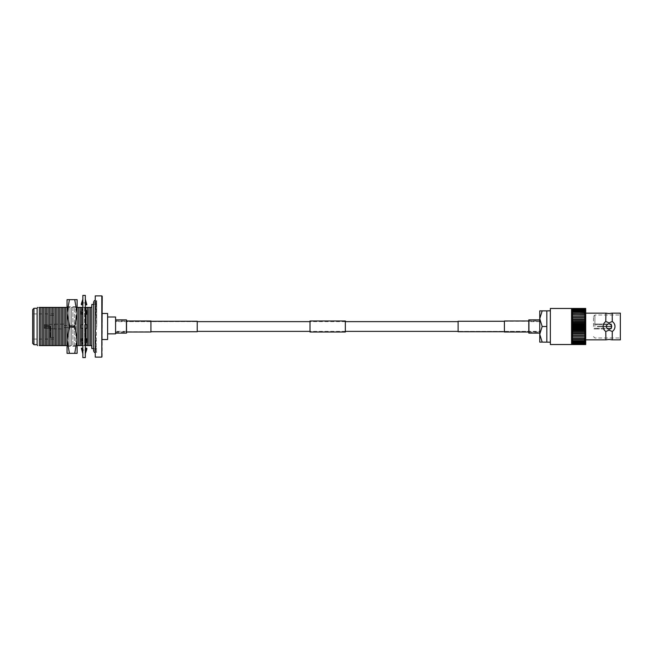 <?xml version="1.0" encoding="UTF-8"?>
<svg xmlns="http://www.w3.org/2000/svg" width="653" height="653" viewBox="0 0 653 653"><rect width="100%" height="100%" fill="white"/><g stroke="black" fill="none" stroke-linecap="round" stroke-linejoin="round"><path stroke-width="0.49" stroke-dasharray="3.27 2.45" d="M539.753 331.381L539.753 321.619L539.753 331.381L458.104 331.381L529.15 331.381L529.15 321.619L529.15 331.381M539.753 321.619L529.15 321.619M345.339 321.619L309.995 321.619M126.184 321.619L126.184 331.381L126.184 321.619L197.23 321.619L115.581 321.619L115.581 331.381L115.581 321.619M345.339 331.381L309.995 331.381M126.184 331.381L115.581 331.381M504.41 331.732L528.799 331.732L528.799 321.268L528.799 331.732M504.41 321.268L528.799 321.268M458.104 331.381L458.104 321.619L458.104 331.381M529.15 320.239L529.15 332.761L529.15 320.239L539.753 320.239L539.753 332.761L539.753 320.239M529.15 332.761L539.753 332.761M539.753 319.888L539.753 333.112L539.753 319.888M528.799 333.112L528.799 319.888M458.104 331.732L458.104 321.268M126.535 331.732L126.535 321.268L126.535 331.732L150.925 331.732M126.535 321.268L150.925 321.268M197.23 331.381L197.23 321.619L197.23 331.381M115.581 320.239L115.581 332.761L115.581 320.239L126.184 320.239L126.184 332.761L126.184 320.239M115.581 332.761L126.184 332.761M115.581 319.888L115.581 333.112L115.581 319.888M126.535 333.112L126.535 319.888M197.23 331.732L197.23 321.268M345.339 320.982L345.339 332.018M309.995 320.982L309.995 332.018M309.995 326.5L309.995 331.871L309.995 326.5M345.339 326.5L345.339 331.871L345.339 326.5M150.925 320.982L150.925 332.018M107.614 339.519L107.614 326.5L107.614 333.871L115.581 333.871L115.581 316.991M150.925 326.5L150.925 331.871L150.925 326.5M542.17 326.5L539.753 334.303L539.753 342.115L542.17 342.115L539.753 334.303L539.753 318.697L542.17 310.885L546.822 310.885L546.822 332.916L546.822 320.084L546.822 326.5L542.17 326.5L539.753 318.697L539.753 310.885L542.17 310.885M504.41 320.982L504.41 332.018M504.41 326.5L504.41 331.871L504.41 326.5M67.047 306.657L77.119 306.657M77.119 345.592L77.119 307.408L77.119 345.592M67.047 346.343L77.119 346.343M67.047 345.592L67.047 307.408L69.961 307.408L69.961 326.5L69.961 307.408L68.508 307.408L68.508 326.5L68.508 307.408L67.047 307.408L67.047 339.919L69.447 326.5L67.047 313.081L69.447 299.662L67.047 299.662L67.047 353.338L69.447 353.338L67.047 339.919L67.047 313.081L67.047 345.592L68.508 345.592L65.594 345.592L65.594 307.408L67.047 307.408M74.728 353.338L77.119 353.338L77.119 299.662L74.728 299.662L77.119 313.081L74.728 326.5L77.119 339.919L74.728 353.338L69.447 353.338M74.728 326.5L69.447 326.5M74.728 299.662L69.447 299.662M85.323 299.229L85.323 303.743L86.808 303.743L85.323 299.229L85.323 350.098L82.858 350.098L82.858 349.428L82.858 350.098M85.323 302.902L82.858 302.902L82.858 353.771L81.372 349.257L82.858 349.257L82.858 353.771M85.323 295.401L85.323 357.599M86.808 338.801L85.323 341.592L85.323 338.801L86.808 338.801L86.808 341.658L85.323 344.449L85.323 303.572L85.323 304.829L85.323 303.743L86.808 303.743L86.808 304.829L85.323 300.315L85.323 304.829L86.808 304.829M85.323 308.551L85.323 314.199L85.323 311.342L86.808 311.342L85.323 308.551L85.323 314.199L86.808 314.199L85.323 311.408L85.323 308.551L85.323 311.342L86.808 311.342L86.808 314.199M85.323 300.315L85.323 304.829M85.323 311.408L85.323 314.199M85.323 324.729L85.323 328.271L85.323 324.729L86.808 324.729L85.323 324.729L85.323 328.271L85.323 324.729L86.808 324.729L86.808 328.271L85.323 328.271M85.323 341.592L85.323 338.801L85.323 341.658L86.808 341.658L85.323 341.658L85.323 338.801M85.323 344.449L85.323 349.257L86.808 349.257L85.323 353.771L85.323 348.171L86.808 348.171L85.323 352.685L85.323 348.335L85.323 353.771L85.323 348.171M85.323 350.098L85.323 349.257L86.808 349.257L86.808 348.171M85.323 353.771L85.323 352.685M82.858 295.401L82.858 357.599M81.372 348.171L81.372 349.257L82.858 349.257L82.858 348.171L82.858 352.685L81.372 348.171L82.858 348.171L82.858 341.592L82.858 344.449L81.372 341.658L82.858 341.658L82.858 344.449M82.858 348.171L82.858 352.685M81.372 338.801L82.858 338.801L82.858 341.592L81.372 338.801L81.372 341.658L82.858 341.764L82.858 308.551L82.858 311.408L81.372 314.199L82.858 314.199L82.858 311.408M82.858 314.199L82.858 308.551L81.372 311.342L82.858 311.342L82.858 299.229L81.372 304.829L82.858 304.829L82.858 300.315M82.858 304.829L82.858 299.229L81.372 303.743L82.858 303.743L82.858 302.902M81.372 304.829L81.372 303.743L82.858 303.743L82.858 299.229M81.372 314.199L81.372 311.342L82.858 311.342L82.858 308.551M82.858 338.801L82.858 341.592M82.858 328.271L82.858 324.729L82.858 328.271L81.372 328.271L82.858 328.271L81.372 328.271L81.372 324.729L82.858 324.729M51.04 326.402L49.644 326.41L49.644 325.439L49.644 326.41L51.04 326.402L43.988 326.451L43.988 324.819L43.988 326.451L51.04 326.402L51.04 324.312L43.988 324.819L43.988 325.431L49.644 325.439L43.988 325.431L43.988 326.451L49.644 326.41L43.988 326.451L43.988 324.819L51.146 324.304L51.146 328.696L54.264 328.924L54.264 324.076L54.264 328.924L64.247 328.924L64.247 324.076L51.04 324.312L51.04 326.402M73.699 325.431L73.699 327.569L73.699 325.431L64.247 325.431L64.247 327.569L64.247 325.431M73.699 327.569L64.247 327.569M51.04 328.688L43.988 328.181L43.988 326.549L43.988 328.181L51.04 328.688L51.04 326.598L43.988 326.549L51.04 326.598L49.644 326.59L49.644 327.561L49.644 326.59L51.04 326.598L51.04 328.688M43.988 327.569L43.988 328.181L43.988 327.569L49.644 327.561L43.988 327.569M64.247 324.076L64.247 328.924M43.988 326.549L49.644 326.59L43.988 326.549M49.644 327.561L49.644 326.59L49.644 327.561M49.644 326.41L49.644 325.439L49.644 326.41M50.322 326.5L50.322 337.552L50.322 326.5M53.856 326.5L53.856 313.913L53.856 326.5M96.701 326.5L96.701 300.698L96.701 326.5M32.65 343.298L32.65 309.702M95.256 357.109L95.256 295.891M101.811 357.109L101.811 295.891M102.219 356.701L102.219 296.299M107.614 333.871L107.614 313.481M91.828 348.596L91.828 304.404M33.94 344.702L33.94 308.298M37.107 344.702L37.107 308.298M78.711 345.592L78.711 307.408L74.336 307.408L75.797 307.408L75.797 345.592L77.25 345.592L77.25 307.408L75.797 307.408L75.797 345.592L72.883 345.592L72.883 307.408L74.336 307.408L72.883 307.408L72.883 345.592L69.961 345.592L69.961 326.5L69.961 345.592L68.508 345.592L68.508 326.5L68.508 345.592L71.422 345.592L71.422 307.408L71.422 345.592L74.336 345.592L74.336 307.408L74.336 345.592L83.086 345.592L83.086 307.408L83.086 345.592L90.375 345.592L90.375 307.408L90.881 307.408M91.722 348.408L91.722 345.592M90.375 345.592L90.881 345.592M88.914 345.592L88.914 307.408L90.375 307.408M87.461 345.592L87.461 307.408L88.914 307.408M86 324.729L86 307.408L87.461 307.408M84.539 307.408L84.539 326.5L84.539 307.408L83.086 307.408L86 307.408L84.539 307.408M86 309.832L86 314.199M81.625 310.861L81.625 314.199M81.625 324.729L81.625 307.408L82.858 307.408M80.172 345.592L80.172 307.408L81.625 307.408M71.422 307.408L72.883 307.408L71.422 307.408M40.804 345.592L40.804 307.408L39.351 307.408C37.074 307.408 37.074 307.408 39.351 307.408L39.351 345.592L64.133 345.592L64.133 307.408L65.594 307.408M62.672 345.592L62.672 307.408L64.133 307.408M61.219 345.592L61.219 307.408L62.672 307.408M59.758 345.592L59.758 307.408L61.219 307.408M58.305 345.592L58.305 307.408L59.758 307.408M56.844 345.592L56.844 307.408L58.305 307.408M55.383 345.592L55.383 307.408L56.844 307.408M53.93 345.592L53.93 307.408L55.383 307.408M52.469 345.592L52.469 307.408L53.93 307.408M51.016 345.592L51.016 307.408L52.469 307.408M49.555 345.592L49.555 307.408L51.016 307.408M48.093 345.592L48.093 307.408L49.555 307.408M46.641 345.592L46.641 307.408L48.093 307.408M45.179 345.592L45.179 307.408L46.641 307.408M43.727 345.592L43.727 307.408L45.179 307.408M42.265 345.592L42.265 307.408L43.727 307.408M40.804 307.408L42.265 307.408M64.133 345.592L65.594 345.592M78.711 307.408L80.172 307.408M81.625 345.592L81.625 328.271M81.625 338.801L81.625 342.139M86 328.271L86 345.592L84.539 345.592L84.539 326.5L84.539 345.592L82.858 345.592M86 338.801L86 343.168M91.722 307.408L91.722 304.592M96.497 326.5L96.179 352.302L95.42 326.5L96.179 300.698L96.497 326.5M606.384 326.5A2.653 2.653 0 0 0 609.037 329.153A2.653 2.653 0 0 0 611.69 326.5A2.653 2.653 0 0 0 609.037 323.847A2.653 2.653 0 0 0 606.384 326.5A2.653 2.653 0 0 0 609.037 329.153A2.653 2.653 0 0 0 611.69 326.5A2.653 2.653 0 0 0 609.037 323.847A2.653 2.653 0 0 0 606.384 326.5A2.653 2.653 0 0 0 609.037 329.153A2.653 2.653 0 0 0 611.69 326.5A2.653 2.653 0 0 0 609.037 323.847A2.653 2.653 0 0 0 606.384 326.5M612.302 321.537C614.016 322.721 614.906 324.37 614.979 326.5C614.906 328.63 614.008 330.287 612.302 331.463A5.942 5.942 0 0 0 612.302 321.537L609.037 322.835L605.902 321.537L605.902 313.138M605.902 339.862L605.902 331.463L609.037 330.165L612.179 331.463L612.179 339.862M571.571 326.5L571.571 344.531L571.571 308.469L571.571 308.959L571.995 308.469L571.571 308.469L571.571 326.5M550.357 308.469L550.357 344.531M542.17 342.115L546.822 342.115L546.822 335.699L546.822 342.196M546.822 326.5L546.822 342.115M594.899 326.5L594.899 315.015L594.899 326.5M593.487 326.5L593.487 316.427L593.487 326.5M597.373 326.32L611.02 326.32L611.02 324.745L611.02 326.32L597.373 326.5L611.51 326.32L611.51 324.035L611.02 324.745L597.373 324.745L611.02 324.745L611.51 324.247L611.51 326.32L611.51 324.035L611.51 326.32L597.373 326.32M597.373 326.68L611.51 326.68L611.51 328.965L597.373 328.973L611.51 328.965L611.51 326.68L597.373 326.68L611.02 326.68L611.51 328.753L611.51 326.68L597.373 326.68M620.35 313.138L620.35 339.862M585.708 326.5L585.708 339.862L585.708 325.659L584.296 326.402L585.708 327.341L585.708 313.138L585.708 326.5M605.902 321.537L605.772 321.537A5.942 5.942 0 0 0 605.772 331.463C604.066 330.279 603.176 328.63 603.103 326.5C603.176 324.37 604.066 322.713 605.772 321.537A5.942 5.942 0 0 0 605.772 331.463L605.902 331.463M585.276 308.469L585.708 308.959L585.708 308.469L571.995 308.469M584.704 308.469L585.708 309.62L585.039 308.469L572.24 308.469L571.571 309.62L572.24 308.469L585.039 308.469L572.575 308.469M585.039 344.531L585.708 343.38L584.704 344.531L572.24 344.531L585.039 344.531L572.24 344.531L571.571 343.38L572.24 344.531M585.708 344.531L585.708 344.041L585.276 344.531L585.708 344.531M571.995 344.531L571.571 344.041L571.571 344.531L585.276 344.531M585.708 343.38L585.708 327.341L584.296 328.206L572.983 328.206L571.571 327.341L571.571 343.38L572.983 344.286L584.296 344.286L585.708 343.38L571.571 343.38L585.708 343.38M584.296 308.714L572.983 308.714L571.571 309.62L585.708 309.62L584.296 308.714L585.708 310.42L584.296 309.628L585.708 311.342L584.296 310.689L585.708 312.395L584.296 311.873L585.708 313.554L584.296 313.171L585.708 314.819L584.296 314.575L585.708 316.183L584.296 316.085L585.708 317.619L584.296 317.668L585.708 319.137L584.296 319.333L585.708 320.713L584.296 321.047L585.708 322.329L584.296 322.811L585.708 323.986L584.296 324.794L585.708 325.659L585.708 309.62L571.571 309.62L571.571 327.341L572.983 326.598L584.296 326.598M585.708 344.041L571.571 344.041L585.708 344.041M572.575 344.531L584.704 344.531M585.708 308.959L571.571 308.959L585.708 308.959M572.24 308.469L585.039 308.469M584.296 309.628L572.983 309.628L571.571 310.42L572.983 308.804L584.296 308.804M584.296 310.689L572.983 310.689L571.571 311.342L572.983 309.734L584.296 309.734M584.296 311.873L572.983 311.873L571.571 312.395L572.983 310.812L584.296 310.812M584.296 313.171L571.571 313.554L572.983 312.003L584.296 312.003M584.296 314.575L571.571 314.819L572.983 313.318L584.296 313.318M584.296 316.085L571.571 316.183L572.983 314.738L584.296 314.738M584.296 317.668L571.571 317.619L572.983 316.248L584.296 316.248M584.296 319.333L571.571 319.137L572.983 317.848L584.296 317.848M584.296 321.047L571.571 320.713L572.983 319.513L584.296 319.513M584.296 322.811L572.983 322.811L571.571 322.329L572.983 321.235L584.296 321.235M584.296 324.598L572.983 324.598L571.571 323.986L572.983 322.998L584.296 322.998M584.296 326.402L572.983 326.402L571.571 325.659L572.983 324.794L584.296 324.794M584.296 328.206L585.708 329.014L584.296 330.002L572.983 330.002L571.571 329.014L572.983 328.402L584.296 328.402M584.296 330.002L585.708 330.671L584.296 331.765L572.983 331.765L571.571 330.671L572.983 330.189L584.296 330.189M584.296 331.765L585.708 332.287L584.296 333.487L572.983 333.487L571.571 332.287L584.296 331.953M584.296 333.487L585.708 333.863L584.296 335.152L572.983 335.152L571.571 333.863L584.296 333.667M584.296 335.152L585.708 335.381L584.296 336.752L572.983 336.752L571.571 335.381L584.296 335.332M584.296 336.752L585.708 336.817L584.296 338.262L572.983 338.262L571.571 336.817L584.296 336.915M584.296 338.262L585.708 338.181L584.296 339.682L572.983 339.682L571.571 338.181L584.296 338.425M584.296 339.682L585.708 339.446L584.296 340.997L572.983 340.997L571.571 339.446L584.296 339.829M584.296 340.997L585.708 340.605L584.296 342.188L572.983 342.188L571.571 340.605L572.983 341.127L584.296 341.127M584.296 342.188L585.708 341.658L584.296 343.266L572.983 343.266L571.571 341.658L572.983 342.311L584.296 342.311M584.296 343.266L585.708 342.58L584.296 344.196L572.983 344.196L571.571 342.58L572.983 343.372L584.296 343.372M612.179 313.138L612.179 321.537M611.51 328.753L611.02 326.68L611.51 326.68L611.51 328.753M620.35 326.5L620.35 337.985L620.35 326.5M611.51 324.035L597.373 324.027L611.51 324.035M611.02 328.255L597.373 328.271L611.02 328.255M597.373 324.745L597.373 324.035L597.373 324.745L593.487 324.729M597.373 328.965L597.373 328.255L597.373 328.965M585.708 342.58L571.571 342.58L585.708 342.58M585.708 341.658L571.571 341.658L585.708 341.658M585.708 340.605L571.571 340.605L585.708 340.605M585.708 339.446L571.571 339.446L585.708 339.446M585.708 338.181L571.571 338.181L585.708 338.181M585.708 336.817L571.571 336.817L585.708 336.817M585.708 335.381L571.571 335.381M585.708 333.863L571.571 333.863M585.708 332.287L571.571 332.287M585.708 330.671L571.571 330.671M585.708 329.014L571.571 329.014M585.708 327.341L571.571 327.341M585.708 325.659L571.571 325.659M585.708 323.986L571.571 323.986M585.708 322.329L571.571 322.329M585.708 320.713L571.571 320.713M585.708 319.137L571.571 319.137M585.708 317.619L571.571 317.619M585.708 316.183L571.571 316.183L585.708 316.183M585.708 314.819L571.571 314.819L585.708 314.819M585.708 313.554L571.571 313.554L585.708 313.554M585.708 312.395L571.571 312.395L585.708 312.395M585.708 311.342L571.571 311.342L585.708 311.342M585.708 310.42L571.571 310.42L585.708 310.42M613.404 330.524A5.942 5.942 0 0 0 614.791 327.969M309.995 321.129L345.339 321.129M309.995 331.871L345.339 331.871M115.581 321.129L150.925 321.129M115.581 332.018L126.535 332.018M115.581 320.982L126.535 320.982M115.581 331.871L150.925 331.871M504.41 321.129L539.753 321.129M528.799 332.018L539.753 332.018M528.799 320.982L539.753 320.982M504.41 331.871L539.753 331.871M50.322 337.552L53.856 337.552M50.322 315.448L53.856 315.448M96.701 350.114L95.256 349.273L93.608 350.93L93.608 302.07L95.256 303.727L96.701 302.886M53.856 313.913L32.65 313.913M93.608 348.596L96.701 348.596M32.65 326.5L32.65 309.644M93.608 304.404L96.701 304.404M53.856 339.087L32.65 339.087M96.701 351.747L96.179 352.302L96.701 352.302M96.701 301.253L96.179 300.698L96.701 300.698M593.487 316.427L594.899 315.015L620.35 315.015M597.373 328.973L593.487 328.973M593.487 336.573L594.899 337.985L620.35 337.985M597.373 324.027L593.487 324.027M597.373 328.271L593.487 328.271"/><path stroke-width="0.98" d="M458.104 321.619L345.339 321.619M309.995 321.619L197.23 321.619M458.104 331.381L345.339 331.381M309.995 331.381L197.23 331.381M504.41 321.268L458.104 321.268L458.104 331.732L504.41 331.732M539.753 319.888L528.799 319.888L528.799 333.112L539.753 333.112M150.925 331.732L197.23 331.732L197.23 321.268L150.925 321.268M115.581 333.112L126.535 333.112L126.535 319.888L115.581 319.888M309.995 332.018L309.995 320.982L345.339 320.982L345.339 332.018L309.995 332.018M126.535 332.018L150.925 332.018L150.925 320.982L126.535 320.982M528.799 332.018L504.41 332.018L504.41 320.982L528.799 320.982M77.119 346.343L77.119 345.592L77.119 346.343M77.119 307.408L77.119 345.592M74.728 326.5L77.119 313.081L77.119 353.338L74.728 353.338L77.119 339.919L74.728 326.5L69.447 326.5L67.047 339.919L67.047 346.343L67.047 345.592L39.351 345.592C37.074 345.592 37.074 345.592 39.351 345.592C37.074 345.592 37.074 345.592 39.351 345.592L39.351 307.408C37.074 307.408 37.074 307.408 39.351 307.408L40.804 307.408L40.804 345.592M74.728 299.662L77.119 299.662L77.119 313.081L74.728 299.662L69.447 299.662L67.047 313.081L67.047 306.657L67.047 313.081L69.447 326.5M74.728 353.338L67.047 353.338L67.047 339.919L69.447 353.338M67.047 345.592L67.047 299.662L69.447 299.662M85.323 357.599L85.323 295.401L82.858 295.401L82.858 357.599L85.323 357.599M82.858 324.729L81.372 324.729L81.372 328.271L82.858 328.271M85.323 328.271L86.808 328.271L86.808 324.729L85.323 324.729M82.858 308.551L81.372 311.342L81.372 314.199L82.858 314.199M82.858 311.408L81.372 314.199M85.323 314.199L86.808 314.199L86.808 311.342L85.323 308.551M86.808 314.199L85.323 311.408M82.858 299.229L81.372 303.743L81.372 304.829L82.858 304.829M82.858 300.315L81.372 304.829M85.323 304.829L86.808 304.829L85.323 299.229M86.808 304.829L85.323 300.315M82.858 352.685L81.372 348.171L82.858 348.171M82.858 353.771L81.372 348.171M85.323 353.771L86.808 349.257L86.808 348.171L85.323 352.685M85.323 348.171L86.808 348.171M82.858 341.592L81.372 338.801L82.858 338.801M82.858 344.449L81.372 341.658L81.372 338.801M85.323 344.449L86.808 341.658L86.808 338.801L85.323 341.592M85.323 338.801L86.808 338.801M101.811 295.891L95.256 295.891L95.256 357.109L101.811 357.109L101.811 295.891L102.219 296.299L101.811 357.109M102.219 313.481L107.614 313.481L107.614 339.519L102.219 339.519M107.614 316.991L115.581 316.991L115.581 333.871L107.614 333.871M91.722 307.408L90.375 307.408L91.722 307.408L91.828 304.404L91.828 348.596L93.608 348.596M33.94 344.702L32.65 343.356L32.65 309.644L33.94 308.298L33.94 344.702L37.107 344.702L37.613 345.592M33.94 308.298L37.107 308.298L37.107 344.702M88.914 345.592L88.914 307.408L90.375 307.408L90.375 345.592L91.722 345.592L84.539 345.592M91.722 345.592L91.828 348.596M88.914 307.408L87.461 307.408L87.461 345.592M87.461 307.408L86 307.408L86 309.832M86 314.199L86 324.729M86 307.408L84.539 307.408M83.086 307.408L81.625 307.408L81.625 310.861M81.625 314.199L81.625 324.729M81.625 307.408L78.711 307.408L78.711 345.592L77.25 345.592M80.172 307.408L80.172 345.592L78.711 345.592M67.047 307.408L64.133 307.408L64.133 345.592M65.594 307.408L65.594 345.592M64.133 307.408L61.219 307.408L61.219 345.592M62.672 307.408L62.672 345.592M61.219 307.408L58.305 307.408L58.305 345.592M59.758 307.408L59.758 345.592M58.305 307.408L55.383 307.408L55.383 345.592M56.844 307.408L56.844 345.592M55.383 307.408L52.469 307.408L52.469 345.592M53.93 307.408L53.93 345.592M52.469 307.408L49.555 307.408L49.555 345.592M51.016 307.408L51.016 345.592M49.555 307.408L46.641 307.408L46.641 345.592M48.093 307.408L48.093 345.592M46.641 307.408L43.727 307.408L43.727 345.592M45.179 307.408L45.179 345.592M43.727 307.408L42.265 307.408L42.265 345.592M42.265 307.408L40.804 307.408M78.711 307.408L77.25 307.408M81.625 342.139L81.625 345.592L80.172 345.592M81.625 328.271L81.625 338.801M83.086 345.592L81.625 345.592M86 328.271L86 338.801M86 343.168L86 345.592M612.302 321.537C614.016 322.721 614.906 324.37 614.979 326.5A5.942 5.942 0 0 0 612.302 321.537L612.179 313.138L609.037 313.562L605.902 313.138L605.772 321.537C604.066 322.713 603.176 324.37 603.103 326.5C603.176 328.63 604.066 330.279 605.772 331.463L605.902 339.862L609.037 339.438L612.179 339.862L612.302 331.463A5.942 5.942 0 0 0 613.404 330.524M612.179 321.537L609.037 322.835L605.902 321.537M605.902 331.463L609.037 330.165L612.179 331.463M611.69 326.5A2.653 2.653 0 0 0 609.037 323.847A2.653 2.653 0 0 0 606.384 326.5A2.653 2.653 0 0 0 609.037 329.153A2.653 2.653 0 0 0 611.69 326.5M571.571 344.531L571.995 344.531L571.571 343.38L572.575 344.531L571.571 344.041L571.571 344.531L550.357 344.531L550.357 308.469L571.995 308.469L571.571 308.959L572.575 308.469L571.571 309.62L571.571 308.469M546.822 342.115L546.822 326.5L542.17 326.5L539.753 334.303L542.17 342.115L550.357 342.196M612.179 339.862L620.35 339.862L620.35 313.138L612.179 313.138M614.791 327.969A5.942 5.942 0 0 0 614.979 326.5C614.906 328.63 614.008 330.287 612.302 331.463M571.571 326.5L571.571 325.659L572.983 326.402L571.571 327.341L571.571 326.5M584.296 326.598L585.708 325.659L585.708 344.531L585.276 344.531L585.708 344.041L584.704 344.531L585.708 343.38L584.296 344.286L572.983 344.286L571.571 343.38L571.571 327.341L572.983 328.206L584.296 328.206L585.708 327.341L584.296 326.598L572.983 326.598M572.983 326.402L584.296 326.402M542.17 310.885L539.753 318.697L539.753 310.885L546.822 310.885L546.822 326.5M542.17 342.115L539.753 342.115L539.753 318.697L542.17 326.5M585.039 308.469L585.708 309.62L584.704 308.469L585.708 308.469L585.708 308.959L585.276 308.469M585.708 309.62L585.708 325.659L584.296 324.794L572.983 324.794L571.571 325.659L571.571 309.62L572.983 308.714L584.296 308.714L585.708 309.62M572.575 308.469L584.704 308.469M584.704 344.531L572.575 344.531M584.296 344.286L585.708 342.58L584.296 343.372L572.983 343.372L571.571 342.58L572.983 344.196L584.296 344.196M584.296 343.372L585.708 341.658L584.296 342.311L572.983 342.311L571.571 341.658L572.983 343.266L584.296 343.266M584.296 342.311L585.708 340.605L584.296 341.127L572.983 341.127L571.571 340.605L572.983 342.188L584.296 342.188M584.296 341.127L585.708 339.446L571.571 339.446L572.983 340.997L584.296 340.997M584.296 339.829L585.708 338.181L571.571 338.181L572.983 339.682L584.296 339.682M584.296 338.425L585.708 336.817L571.571 336.817L572.983 338.262L584.296 338.262M584.296 336.915L585.708 335.381L571.571 335.381L572.983 336.752L584.296 336.752M584.296 335.332L585.708 333.863L584.296 333.667L571.571 333.863L572.983 335.152L584.296 335.152M584.296 333.667L585.708 332.287L584.296 331.953L571.571 332.287L572.983 333.487L584.296 333.487M584.296 331.953L585.708 330.671L584.296 330.189L572.983 330.189L571.571 330.671L572.983 331.765L584.296 331.765M584.296 330.189L585.708 329.014L584.296 328.402L572.983 328.402L571.571 329.014L572.983 330.002L584.296 330.002M584.296 324.794L585.708 323.986L584.296 322.998L572.983 322.998L571.571 323.986L572.983 324.598L584.296 324.598M584.296 322.998L585.708 322.329L584.296 321.235L572.983 321.235L571.571 322.329L572.983 322.811L584.296 322.811M584.296 321.235L585.708 320.713L584.296 319.513L572.983 319.513L571.571 320.713L584.296 321.047M584.296 319.513L585.708 319.137L584.296 317.848L572.983 317.848L571.571 319.137L584.296 319.333M584.296 317.848L585.708 317.619L584.296 316.248L572.983 316.248L571.571 317.619L584.296 317.668M584.296 316.248L585.708 316.183L584.296 314.738L572.983 314.738L571.571 316.183L584.296 316.085M584.296 314.738L585.708 314.819L584.296 313.318L572.983 313.318L571.571 314.819L584.296 314.575M584.296 313.318L585.708 313.554L584.296 312.003L572.983 312.003L571.571 313.554L584.296 313.171M584.296 312.003L585.708 312.395L584.296 310.812L572.983 310.812L571.571 312.395L572.983 311.873L584.296 311.873M584.296 310.812L585.708 311.342L584.296 309.734L572.983 309.734L571.571 311.342L572.983 310.689L584.296 310.689M584.296 309.734L585.708 310.42L584.296 308.804L572.983 308.804L571.571 310.42L572.983 309.628L584.296 309.628M546.822 310.885L550.357 310.804M585.708 317.619L571.571 317.619M585.708 319.137L571.571 319.137M585.708 320.713L571.571 320.713M585.708 322.329L571.571 322.329M585.708 323.986L571.571 323.986M585.708 325.659L571.571 325.659M585.708 327.341L571.571 327.341M585.708 329.014L571.571 329.014M585.708 330.671L571.571 330.671M585.708 332.287L571.571 332.287M585.708 333.863L571.571 333.863M585.708 335.381L571.571 335.381M95.256 352.587C94.799 352.889 94.244 352.334 93.608 350.93L93.608 302.07C94.244 300.666 94.799 300.111 95.256 300.413M37.107 308.298L37.613 307.408M32.65 326.5L32.65 309.644M91.828 304.404L93.608 304.404M605.902 339.862L585.708 339.862M605.902 313.138L585.708 313.138"/></g></svg>
